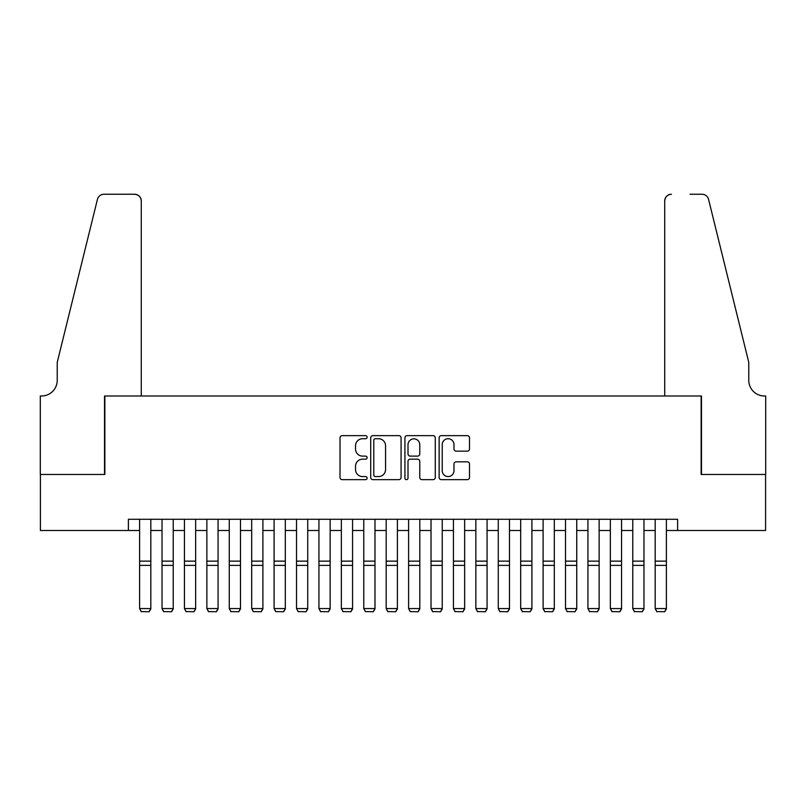 <?xml version="1.0" encoding="UTF-8"?>
<svg xmlns="http://www.w3.org/2000/svg" width="806" height="806" viewBox="0 0 806 806"><rect width="100%" height="100%" fill="white"/><g stroke="black" fill="none" stroke-linecap="round" stroke-linejoin="round"><path stroke-width="1.21" d="M367.133 437.184A1.541 1.541 0 0 0 365.592 435.643L342.218 435.643A2.196 2.196 0 0 0 340.011 437.839L340.011 477.444A2.196 2.196 0 0 0 342.218 479.651L365.592 479.651A1.541 1.541 0 0 0 367.133 478.109A1.541 1.541 0 0 0 365.592 476.568L362.569 476.568A7.042 7.042 0 0 1 355.527 469.525L355.527 466.231A7.042 7.042 0 0 1 362.569 459.188L365.592 459.188A1.541 1.541 0 0 0 367.133 457.647A1.541 1.541 0 0 0 365.592 456.105L362.569 456.105A7.042 7.042 0 0 1 355.527 449.063L355.527 445.758A7.042 7.042 0 0 1 362.569 438.726L365.592 438.726A1.541 1.541 0 0 0 367.133 437.184M467.309 451.159A2.196 2.196 0 0 0 469.505 448.952L469.505 437.839A2.196 2.196 0 0 0 467.309 435.643L441.345 435.643A2.196 2.196 0 0 0 439.139 437.839L439.139 477.444A2.196 2.196 0 0 0 441.345 479.651L467.309 479.651A2.196 2.196 0 0 0 469.505 477.444L469.505 464.024A2.196 2.196 0 0 0 467.309 461.828L456.196 461.828A2.196 2.196 0 0 0 453.99 464.024L453.99 470.684A5.884 5.884 0 0 1 448.106 476.568A5.884 5.884 0 0 1 442.222 470.684L442.222 444.61A5.884 5.884 0 0 1 448.106 438.726A5.884 5.884 0 0 1 453.99 444.61L453.99 448.952A2.196 2.196 0 0 0 456.196 451.159L467.309 451.159M128.396 530.499L40.411 530.499L40.411 474.462L104.861 474.462L104.861 395.998L701.139 395.998L701.139 474.462L765.589 474.462L765.589 530.499L677.604 530.499L677.604 519.286L128.396 519.286L128.396 530.499L139.609 530.499M401.076 437.839A2.196 2.196 0 0 0 398.879 435.643L372.906 435.643A2.196 2.196 0 0 0 370.71 437.839L370.71 477.444A2.196 2.196 0 0 0 372.906 479.651L398.879 479.651A2.196 2.196 0 0 0 401.076 477.444L401.076 437.839M407.121 435.643L433.094 435.643A2.196 2.196 0 0 1 435.29 437.839L435.29 477.444A2.196 2.196 0 0 1 433.094 479.651L421.981 479.651A2.196 2.196 0 0 1 419.775 477.444L419.775 461.385A2.196 2.196 0 0 0 417.579 459.188L410.204 459.188A2.196 2.196 0 0 0 408.007 461.385L408.007 478.109A1.541 1.541 0 0 1 406.466 479.651A1.541 1.541 0 0 1 404.924 478.109L404.924 437.839A2.196 2.196 0 0 1 407.121 435.643M150.813 530.499L162.026 530.499M173.23 530.499L184.443 530.499M195.646 530.499L206.86 530.499M218.063 530.499L229.267 530.499M240.48 530.499L251.684 530.499M262.897 530.499L274.1 530.499M285.314 530.499L296.517 530.499M307.731 530.499L318.934 530.499M330.148 530.499L341.351 530.499M352.565 530.499L363.768 530.499M374.981 530.499L386.185 530.499M397.398 530.499L408.602 530.499M419.815 530.499L431.019 530.499M442.232 530.499L453.435 530.499M464.649 530.499L475.852 530.499M487.066 530.499L498.269 530.499M509.483 530.499L520.686 530.499M531.9 530.499L543.103 530.499M554.316 530.499L565.52 530.499M576.733 530.499L587.937 530.499M599.14 530.499L610.354 530.499M621.557 530.499L632.77 530.499M643.974 530.499L655.187 530.499M666.391 530.499L677.604 530.499M375.334 438.726A1.541 1.541 0 0 0 373.793 440.257L373.793 475.026A1.541 1.541 0 0 0 375.334 476.568L378.518 476.568A7.042 7.042 0 0 0 385.56 469.525L385.56 445.758A7.042 7.042 0 0 0 378.518 438.726L375.334 438.726M419.775 444.721A5.884 5.884 0 0 0 413.891 438.837A5.884 5.884 0 0 0 408.007 444.721L408.007 453.909A2.196 2.196 0 0 0 410.204 456.105L417.579 456.105A2.196 2.196 0 0 0 419.775 453.909L419.775 444.721M150.813 519.286L150.813 608.963L149.13 611.754L141.282 611.593L149.13 611.754M141.282 611.754L139.609 608.56L150.813 608.56L149.13 611.593M139.609 519.286L139.609 608.56L141.282 611.593M141.282 395.998L141.282 200.976A6.72 6.72 0 0 0 134.562 194.246L103.964 194.246A6.72 6.72 0 0 0 97.435 199.364L57.226 362.378L57.226 380.311A15.687 15.687 0 0 1 41.529 395.998L40.3 395.998L40.3 474.462L104.528 474.462L104.528 395.998L141.282 395.998L141.282 200.976C140.859 196.916 138.622 194.679 134.562 194.246L115.953 194.246M97.435 199.364C99.148 195.677 99.148 195.677 97.435 199.364C99.148 195.677 99.148 195.677 97.435 199.364M57.226 380.311A15.687 15.687 0 0 1 41.529 395.998M664.718 395.998L664.718 200.976L664.718 395.998L701.472 395.998L701.472 474.462L765.7 474.462L765.7 395.998L764.471 395.998A15.687 15.687 0 0 1 748.774 380.311A15.687 15.687 0 0 0 764.471 395.998M736.442 312.396L708.565 199.364L748.774 362.378L748.774 380.311M690.047 194.246L702.036 194.246A6.72 6.72 0 0 1 708.565 199.364C706.852 195.677 706.852 195.677 708.565 199.364C706.852 195.677 706.852 195.677 708.565 199.364M671.438 194.246A6.72 6.72 0 0 0 664.718 200.976C665.141 196.916 667.378 194.679 671.438 194.246M173.23 519.286L173.23 608.963L171.547 611.754L163.699 611.593L171.547 611.754M163.699 611.754L162.026 608.56L173.23 608.56L171.547 611.593M162.026 519.286L162.026 608.56L163.699 611.593M195.646 519.286L195.646 608.963L193.964 611.754L186.115 611.593L193.964 611.754M186.115 611.754L184.443 608.56L195.646 608.56L193.964 611.593M184.443 519.286L184.443 608.56L186.115 611.593M218.063 519.286L218.063 608.963L216.381 611.754L208.532 611.593L216.381 611.754M208.532 611.754L206.86 608.56L218.063 608.56L216.381 611.593M206.86 519.286L206.86 608.56L208.532 611.593M240.48 519.286L240.48 608.963L238.798 611.754L230.949 611.593L238.798 611.754M230.949 611.754L229.267 608.56L240.48 608.56L238.798 611.593M229.267 519.286L229.267 608.56L230.949 611.593M262.897 519.286L262.897 608.963L261.215 611.754L253.366 611.593L261.215 611.754M253.366 611.754L251.684 608.56L262.897 608.56L261.215 611.593M251.684 519.286L251.684 608.56L253.366 611.593M285.314 519.286L285.314 608.963L283.631 611.754L275.783 611.593L283.631 611.754M275.783 611.754L274.1 608.56L285.314 608.56L283.631 611.593M274.1 519.286L274.1 608.56L275.783 611.593M307.731 519.286L307.731 608.963L306.048 611.754L298.2 611.593L306.048 611.754M298.2 611.754L296.517 608.56L307.731 608.56L306.048 611.593M296.517 519.286L296.517 608.56L298.2 611.593M330.148 519.286L330.148 608.963L328.465 611.754L320.617 611.593L328.465 611.754M320.617 611.754L318.934 608.56L330.148 608.56L328.465 611.593M318.934 519.286L318.934 608.56L320.617 611.593M352.565 519.286L352.565 608.963L350.882 611.754L343.034 611.593L350.882 611.754M343.034 611.754L341.351 608.56L352.565 608.56L350.882 611.593M341.351 519.286L341.351 608.56L343.034 611.593M374.981 519.286L374.981 608.963L373.299 611.754L365.45 611.593L373.299 611.754M365.45 611.754L363.768 608.56L374.981 608.56L373.299 611.593M363.768 519.286L363.768 608.56L365.45 611.593M397.398 519.286L397.398 608.963L395.716 611.754L387.867 611.593L395.716 611.754M387.867 611.754L386.185 608.56L397.398 608.56L395.716 611.593M386.185 519.286L386.185 608.56L387.867 611.593M419.815 519.286L419.815 608.963L418.133 611.754L410.284 611.593L418.133 611.754M410.284 611.754L408.602 608.56L419.815 608.56L418.133 611.593M408.602 519.286L408.602 608.56L410.284 611.593M442.232 519.286L442.232 608.963L440.55 611.754L432.701 611.593L440.55 611.754M432.701 611.754L431.019 608.56L442.232 608.56L440.55 611.593M431.019 519.286L431.019 608.56L432.701 611.593M464.649 519.286L464.649 608.963L462.966 611.754L455.118 611.593L462.966 611.754M455.118 611.754L453.435 608.56L464.649 608.56L462.966 611.593M453.435 519.286L453.435 608.56L455.118 611.593M487.066 519.286L487.066 608.963L485.383 611.754L477.535 611.593L485.383 611.754M477.535 611.754L475.852 608.56L487.066 608.56L485.383 611.593M475.852 519.286L475.852 608.56L477.535 611.593M509.483 519.286L509.483 608.963L507.8 611.754L499.952 611.593L507.8 611.754M499.952 611.754L498.269 608.56L509.483 608.56L507.8 611.593M498.269 519.286L498.269 608.56L499.952 611.593M531.9 519.286L531.9 608.963L530.217 611.754L522.369 611.593L530.217 611.754M522.369 611.754L520.686 608.56L531.9 608.56L530.217 611.593M520.686 519.286L520.686 608.56L522.369 611.593M554.316 519.286L554.316 608.963L552.634 611.754L544.785 611.593L552.634 611.754M544.785 611.754L543.103 608.56L554.316 608.56L552.634 611.593M543.103 519.286L543.103 608.56L544.785 611.593M576.733 519.286L576.733 608.963L575.051 611.754L567.202 611.593L575.051 611.754M567.202 611.754L565.52 608.56L576.733 608.56L575.051 611.593M565.52 519.286L565.52 608.56L567.202 611.593M599.14 519.286L599.14 608.963L597.468 611.754L589.619 611.593L597.468 611.754M589.619 611.754L587.937 608.56L599.14 608.56L597.468 611.593M587.937 519.286L587.937 608.56L589.619 611.593M621.557 519.286L621.557 608.963L619.885 611.754L612.036 611.593L619.885 611.754M612.036 611.754L610.354 608.56L621.557 608.56L619.885 611.593M610.354 519.286L610.354 608.56L612.036 611.593M643.974 519.286L643.974 608.963L642.301 611.754L634.453 611.593L642.301 611.754M634.453 611.754L632.77 608.56L643.974 608.56L642.301 611.593M632.77 519.286L632.77 608.56L634.453 611.593M666.391 519.286L666.391 608.963L664.718 611.754L656.87 611.593L664.718 611.754M656.87 611.754L655.187 608.56L666.391 608.56L664.718 611.593M655.187 519.286L655.187 608.56L656.87 611.593M150.813 561.137L139.609 561.137M150.813 565.379L139.609 565.379M173.23 561.137L162.026 561.137M173.23 565.379L162.026 565.379M195.646 561.137L184.443 561.137M195.646 565.379L184.443 565.379M218.063 561.137L206.86 561.137M218.063 565.379L206.86 565.379M240.48 561.137L229.267 561.137M240.48 565.379L229.267 565.379M262.897 561.137L251.684 561.137M262.897 565.379L251.684 565.379M285.314 561.137L274.1 561.137M285.314 565.379L274.1 565.379M307.731 561.137L296.517 561.137M307.731 565.379L296.517 565.379M330.148 561.137L318.934 561.137M330.148 565.379L318.934 565.379M352.565 561.137L341.351 561.137M352.565 565.379L341.351 565.379M374.981 561.137L363.768 561.137M374.981 565.379L363.768 565.379M397.398 561.137L386.185 561.137M397.398 565.379L386.185 565.379M419.815 561.137L408.602 561.137M419.815 565.379L408.602 565.379M442.232 561.137L431.019 561.137M442.232 565.379L431.019 565.379M464.649 561.137L453.435 561.137M464.649 565.379L453.435 565.379M487.066 561.137L475.852 561.137M487.066 565.379L475.852 565.379M509.483 561.137L498.269 561.137M509.483 565.379L498.269 565.379M531.9 561.137L520.686 561.137M531.9 565.379L520.686 565.379M554.316 561.137L543.103 561.137M554.316 565.379L543.103 565.379M576.733 561.137L565.52 561.137M576.733 565.379L565.52 565.379M599.14 561.137L587.937 561.137M599.14 565.379L587.937 565.379M621.557 561.137L610.354 561.137M621.557 565.379L610.354 565.379M643.974 561.137L632.77 561.137M643.974 565.379L632.77 565.379M666.391 561.137L655.187 561.137M666.391 565.379L655.187 565.379"/></g></svg>
